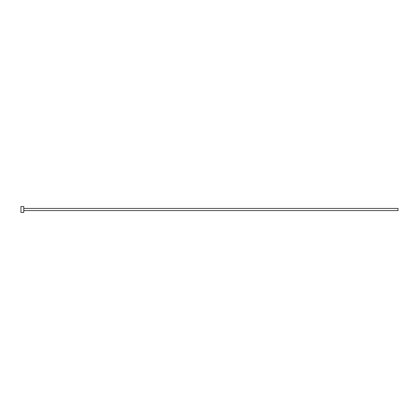 <?xml version="1.0" encoding="UTF-8"?>
<svg xmlns="http://www.w3.org/2000/svg" width="419" height="419" viewBox="0 0 419 419"><rect width="100%" height="100%" fill="white"/><g stroke="black" fill="none" stroke-linecap="round" stroke-linejoin="round"><path stroke-width="0.31" stroke-dasharray="2.1 1.57" d="M398.05 210.558L398.05 208.442M23.778 212.443L23.778 206.557M20.95 212.443L20.95 206.557M23.778 209.5L23.778 208.442L23.778 209.5"/><path stroke-width="0.63" d="M23.778 208.442L398.05 208.442L398.05 210.558L23.778 210.558M23.778 209.5L23.778 212.443L20.95 212.443L20.95 206.557L23.778 206.557L23.778 209.5"/></g></svg>
